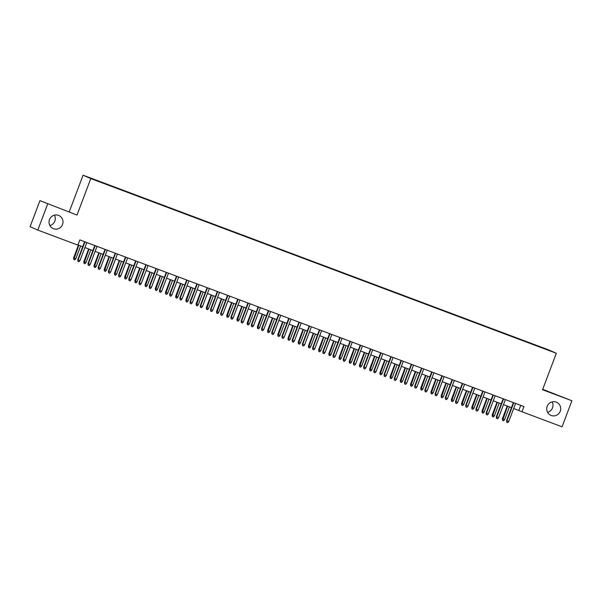 <?xml version="1.0" encoding="UTF-8"?>
<svg xmlns="http://www.w3.org/2000/svg" width="602" height="602" viewBox="0 0 602 602"><rect width="100%" height="100%" fill="white"/><g stroke="black" fill="none" stroke-linecap="round" stroke-linejoin="round"><path stroke-width="0.9" d="M54.436 215.147A7.126 6.976 -66.3 0 1 49.861 225.554M62.54 224.501A7.126 6.976 -66.3 0 1 53.142 228.572A7.126 6.976 -66.3 0 1 49.477 219.595A7.126 6.976 -66.3 0 1 58.876 215.524A7.126 6.976 -66.3 0 1 62.54 224.501M552.139 401.903A7.126 6.976 -66.3 0 1 547.564 412.302M560.244 411.249A7.126 6.976 -66.3 0 1 550.838 415.327A7.126 6.976 -66.3 0 1 547.173 406.35A7.126 6.976 -66.3 0 1 556.579 402.271A7.126 6.976 -66.3 0 1 560.244 411.249M98.435 181.42L94.431 179.87L98.435 181.42M39.943 200.647L77.011 215.057L39.943 200.647L30.1 226.698L37.813 230.092L77.884 245.127L79.855 239.92L523.958 406.561L521.987 411.768L562.057 426.803L571.9 400.759L542.711 389.306M69.298 211.663L83.076 175.197L548.61 349.882L556.331 353.276L90.789 178.591L83.076 175.197M547.451 349.822L542.62 348.046L547.421 349.897M535.524 345.42L99.202 181.3L538.692 346.601M535.569 345.134L546.804 349.348L538.745 346.526M47.656 204.04L37.813 230.092M77.011 215.057L90.789 178.591M556.331 353.276L542.545 389.742L571.9 400.759M513.694 408.457L521.987 411.768M77.951 244.946L82.692 246.73M84.912 247.557L92.896 250.56M95.116 251.388L103.108 254.39M105.327 255.225L113.319 258.22M115.539 259.056L123.523 262.051M125.75 262.886L133.734 265.881M135.954 266.716L143.946 269.711M146.166 270.546L154.157 273.541M156.377 274.377L164.361 277.371M166.581 278.207L174.572 281.202M176.792 282.037L184.784 285.032M187.004 285.867L194.988 288.87M197.208 289.697L205.199 292.7M207.419 293.528L215.411 296.53M217.631 297.358L225.615 300.36M227.842 301.196L235.826 304.191M238.046 305.026L246.037 308.021M248.257 308.856L256.249 311.851M258.469 312.686L266.453 315.681M268.673 316.517L276.664 319.512M278.884 320.347L286.876 323.342M289.095 324.177L297.079 327.172M299.307 328.007L307.291 331.002M309.511 331.837L317.502 334.84M319.722 335.668L327.706 338.67M329.934 339.498L337.918 342.5M340.138 343.328L348.129 346.331M350.349 347.158L358.34 350.161M360.56 350.996L368.544 353.991M370.764 354.826L378.756 357.821M380.976 358.657L388.967 361.651M391.187 362.487L399.171 365.482M401.399 366.317L409.383 369.312M411.602 370.147L419.594 373.142M421.814 373.977L429.805 376.972M432.025 377.808L440.009 380.803M442.229 381.638L450.221 384.64M452.441 385.468L460.432 388.471M462.652 389.298L470.636 392.301M472.856 393.129L480.847 396.131M483.067 396.966L491.059 399.961M493.279 400.797L501.263 403.791M503.49 404.627L511.474 407.622M520.76 405.357L518.856 410.391M513.378 402.587L506.568 420.61L506.944 420.775L513.762 402.73M508.78 421.46L507.779 422.627L506.756 422.243L506.944 420.775L508.78 421.46L515.598 403.423M506.756 422.243L506.568 420.61M504.611 419.632L503.611 420.79L502.587 420.407L502.399 418.774L504.611 419.632L509.435 406.854M502.587 420.407L507.599 406.169M502.399 418.774L507.215 406.026M503.167 398.757L496.357 416.78L496.733 416.945L503.55 398.9M498.569 417.63L497.568 418.796L496.545 418.413L496.733 416.945L498.569 417.63L505.387 399.593M496.545 418.413L496.357 416.78M492.955 394.927L486.153 412.949L486.529 413.115L493.339 395.07M488.365 413.8L487.357 414.966L486.341 414.582L486.529 413.115L488.365 413.8L495.183 395.762M486.341 414.582L486.153 412.949M482.751 391.097L475.941 409.112L476.317 409.277L483.135 391.24M478.154 409.97L477.153 411.136L476.129 410.752L476.317 409.277L478.154 409.97L484.971 391.932M476.129 410.752L475.941 409.112M472.54 387.267L465.73 405.281L466.106 405.447L472.924 387.41M467.942 406.139L466.941 407.306L465.918 406.922L466.106 405.447L467.942 406.139L474.76 388.102M465.918 406.922L465.73 405.281M494.4 415.801L493.399 416.96L492.376 416.576L492.188 414.944L494.4 415.801L499.231 403.024M492.376 416.576L497.387 402.339M492.188 414.944L497.004 402.196M484.196 411.964L483.188 413.13L482.164 412.746L481.976 411.113L484.196 411.964L489.02 399.194M482.164 412.746L487.184 398.509M481.976 411.113L486.8 398.366M473.985 408.133L472.976 409.3L471.96 408.916L471.772 407.283L473.985 408.133L478.808 395.363M471.96 408.916L476.972 394.679M471.772 407.283L476.588 394.528M463.773 404.303L462.772 405.47L461.749 405.086L461.561 403.453L463.773 404.303L468.597 391.533M461.749 405.086L466.761 390.841M461.561 403.453L466.377 390.698M462.328 383.436L455.526 401.451L455.895 401.617L462.712 383.579M457.738 402.309L456.73 403.475L455.714 403.092L455.895 401.617L457.738 402.309L464.556 384.272M455.714 403.092L455.526 401.451M453.562 400.473L452.561 401.639L451.538 401.256L451.349 399.623L453.562 400.473L458.393 387.703M451.538 401.256L456.557 387.011M451.349 399.623L456.173 386.868M452.125 379.606L445.314 397.621L445.691 397.787L452.508 379.749M447.527 398.479L446.526 399.645L445.503 399.261L445.691 397.787L447.527 398.479L454.344 380.434M445.503 399.261L445.314 397.621M441.913 375.776L435.103 393.791L435.479 393.956L442.297 375.919M437.315 394.649L436.315 395.807L435.291 395.431L435.479 393.956L437.315 394.649L444.133 376.604M435.291 395.431L435.103 393.791M431.702 371.946L424.892 389.961L425.268 390.126L432.086 372.089M427.111 390.818L426.103 391.977L425.08 391.601L425.268 390.126L427.111 390.818L433.922 372.773M425.08 391.601L424.892 389.961M421.498 368.108L414.688 386.13L415.064 386.296L421.874 368.258M416.9 386.988L415.892 388.147L414.876 387.763L415.064 386.296L416.9 386.988L423.718 368.943M414.876 387.763L414.688 386.13M411.286 364.278L404.476 382.3L404.853 382.466L411.67 364.428M406.689 383.15L405.688 384.317L404.664 383.933L404.853 382.466L406.689 383.15L413.506 365.113M404.664 383.933L404.476 382.3M443.358 396.643L442.35 397.809L441.334 397.425L441.146 395.792L443.358 396.643L448.181 383.873M441.334 397.425L446.345 383.181M441.146 395.792L445.962 383.038M433.147 392.813L432.146 393.979L431.122 393.595L430.934 391.955L433.147 392.813L437.97 380.043M431.122 393.595L436.134 379.35M430.934 391.955L435.75 379.207M422.935 388.982L421.934 390.149L420.911 389.765L420.723 388.124L422.935 388.982L427.766 376.212M420.911 389.765L425.923 375.52M420.723 388.124L425.539 375.377M412.731 385.152L411.723 386.318L410.707 385.935L410.519 384.294L412.731 385.152L417.555 372.382M410.707 385.935L415.719 371.69M410.519 384.294L415.335 371.547M402.52 381.322L401.519 382.488L400.496 382.104L400.307 380.464L402.52 381.322L407.343 368.552M400.496 382.104L405.507 367.86M400.307 380.464L405.123 367.717M401.075 360.447L394.265 378.47L394.641 378.635L401.459 360.59M396.477 379.32L395.476 380.487L394.453 380.103L394.641 378.635L396.477 379.32L403.295 361.283M394.453 380.103L394.265 378.47M392.308 377.492L391.308 378.65L390.284 378.274L390.096 376.634L392.308 377.492L397.139 364.722M390.284 378.274L395.296 364.029M390.096 376.634L394.912 363.886M390.864 356.617L384.061 374.64L384.43 374.805L391.247 356.76M386.273 375.49L385.265 376.656L384.249 376.273L384.43 374.805L386.273 375.49L393.091 357.453M384.249 376.273L384.061 374.64M382.097 373.661L381.096 374.82L380.073 374.444L379.885 372.804L382.097 373.661L386.928 360.884M380.073 374.444L385.092 360.199M379.885 372.804L384.708 360.056M380.66 352.787L373.85 370.809L374.226 370.975L381.043 352.93M376.062 371.66L375.061 372.826L374.038 372.442L374.226 370.975L376.062 371.66L382.88 353.622M374.038 372.442L373.85 370.809M371.893 369.831L370.885 370.99L369.869 370.606L369.681 368.973L371.893 369.831L376.717 357.054M369.869 370.606L374.88 356.369M369.681 368.973L374.497 356.226M370.448 348.957L363.638 366.979L364.014 367.145L370.832 349.1M365.85 367.83L364.85 368.996L363.826 368.612L364.014 367.145L365.85 367.83L372.668 349.792M363.826 368.612L363.638 366.979M361.682 365.993L360.681 367.16L359.657 366.776L359.469 365.143L361.682 365.993L366.505 353.223M359.657 366.776L364.669 352.539M359.469 365.143L364.285 352.396M360.237 345.127L353.434 363.149L353.803 363.307L360.621 345.27M355.647 363.999L354.638 365.166L353.622 364.782L353.803 363.307L355.647 363.999L362.457 345.962M353.622 364.782L353.434 363.149M351.47 362.163L350.469 363.33L349.446 362.946L349.258 361.313L351.47 362.163L356.301 349.393M349.446 362.946L354.458 348.708M349.258 361.313L354.081 348.558M350.033 341.296L343.223 359.311L343.599 359.477L350.417 341.439M345.435 360.169L344.434 361.335L343.411 360.952L343.599 359.477L345.435 360.169L352.253 342.132M343.411 360.952L343.223 359.311M341.266 358.333L340.258 359.499L339.242 359.116L339.054 357.483L341.266 358.333L346.09 345.563M339.242 359.116L344.254 344.871M339.054 357.483L343.87 344.728M339.821 337.466L333.011 355.481L333.388 355.647L340.205 337.609M335.224 356.339L334.223 357.505L333.199 357.121L333.388 355.647L335.224 356.339L342.041 338.301M333.199 357.121L333.011 355.481M329.61 333.636L322.8 351.651L323.176 351.816L329.994 333.779M325.012 352.509L324.011 353.675L322.988 353.291L323.176 351.816L325.012 352.509L331.83 334.464M322.988 353.291L322.8 351.651M319.406 329.806L312.596 347.821L312.972 347.986L319.782 329.949M314.808 348.678L313.8 349.845L312.784 349.461L312.972 347.986L314.808 348.678L321.626 330.633M312.784 349.461L312.596 347.821M309.195 325.975L302.385 343.99L302.761 344.156L309.578 326.118M304.597 344.848L303.596 346.007L302.573 345.631L302.761 344.156L304.597 344.848L311.415 326.803M302.573 345.631L302.385 343.99M298.983 322.138L292.173 340.16L292.549 340.326L299.367 322.288M294.386 341.018L293.385 342.177L292.361 341.793L292.549 340.326L294.386 341.018L301.203 322.973M292.361 341.793L292.173 340.16M288.772 318.308L281.969 336.33L282.338 336.495L289.156 318.458M284.182 337.188L283.173 338.347L282.157 337.963L282.338 336.495L284.182 337.188L290.999 319.143M282.157 337.963L281.969 336.33M278.568 314.477L271.758 332.5L272.134 332.665L278.952 314.62M273.97 333.35L272.969 334.516L271.946 334.133L272.134 332.665L273.97 333.35L280.788 315.313M271.946 334.133L271.758 332.5M268.357 310.647L261.546 328.669L261.923 328.835L268.74 310.79M263.759 329.52L262.758 330.686L261.735 330.302L261.923 328.835L263.759 329.52L270.576 311.482M261.735 330.302L261.546 328.669M258.145 306.817L251.335 324.839L251.711 325.005L258.529 306.96M253.555 325.69L252.547 326.856L251.531 326.472L251.711 325.005L253.555 325.69L260.365 307.652M251.531 326.472L251.335 324.839M247.941 302.987L241.131 321.009L241.507 321.175L248.325 303.13M243.343 321.859L242.335 323.026L241.319 322.642L241.507 321.175L243.343 321.859L250.161 303.822M241.319 322.642L241.131 321.009M237.73 299.156L230.92 317.179L231.296 317.337L238.114 299.299M233.132 318.029L232.131 319.195L231.108 318.812L231.296 317.337L233.132 318.029L239.95 299.992M231.108 318.812L230.92 317.179M227.518 295.326L220.708 313.341L221.084 313.507L227.902 295.469M222.921 314.199L221.92 315.365L220.896 314.981L221.084 313.507L222.921 314.199L229.738 296.161M220.896 314.981L220.708 313.341M217.307 291.496L210.504 309.511L210.881 309.676L217.691 291.639M212.717 310.369L211.708 311.535L210.692 311.151L210.881 309.676L212.717 310.369L219.534 292.331M210.692 311.151L210.504 309.511M207.103 287.666L200.293 305.681L200.669 305.846L207.487 287.809M202.505 306.538L201.504 307.705L200.481 307.321L200.669 305.846L202.505 306.538L209.323 288.501M200.481 307.321L200.293 305.681M196.892 283.835L190.081 301.85L190.458 302.016L197.275 283.978M192.294 302.708L191.293 303.875L190.27 303.491L190.458 302.016L192.294 302.708L199.112 284.663M190.27 303.491L190.081 301.85M186.68 280.005L179.878 298.02L180.246 298.186L187.064 280.148M182.09 298.878L181.082 300.037L180.066 299.661L180.246 298.186L182.09 298.878L188.908 280.833M180.066 299.661L179.878 298.02M176.476 276.175L169.666 294.19L170.042 294.355L176.86 276.318M171.879 295.048L170.878 296.207L169.854 295.823L170.042 294.355L171.879 295.048L178.696 277.003M169.854 295.823L169.666 294.19M166.265 272.337L159.455 290.36L159.831 290.525L166.649 272.488M161.667 291.217L160.666 292.376L159.643 291.993L159.831 290.525L161.667 291.217L168.485 273.173M159.643 291.993L159.455 290.36M331.055 354.503L330.054 355.669L329.031 355.285L328.842 353.652L331.055 354.503L335.878 341.733M329.031 355.285L334.042 341.041M328.842 353.652L333.658 340.898M320.843 350.673L319.843 351.839L318.819 351.455L318.631 349.822L320.843 350.673L325.674 337.903M318.819 351.455L323.831 337.21M318.631 349.822L323.447 337.067M310.64 346.842L309.631 348.009L308.615 347.625L308.42 345.992L310.64 346.842L315.463 334.072M308.615 347.625L313.627 333.38M308.42 345.992L313.243 333.237M300.428 343.012L299.42 344.178L298.404 343.795L298.216 342.154L300.428 343.012L305.252 330.242M298.404 343.795L303.416 329.55M298.216 342.154L303.032 329.407M290.217 339.182L289.216 340.348L288.192 339.964L288.004 338.324L290.217 339.182L295.04 326.412M288.192 339.964L293.204 325.72M288.004 338.324L292.82 325.577M280.005 335.352L279.004 336.518L277.981 336.134L277.793 334.494L280.005 335.352L284.836 322.582M277.981 336.134L283 321.889M277.793 334.494L282.616 321.746M269.801 331.521L268.793 332.688L267.777 332.304L267.589 330.664L269.801 331.521L274.625 318.751M267.777 332.304L272.789 318.059M267.589 330.664L272.405 317.916M259.59 327.691L258.589 328.85L257.566 328.474L257.378 326.833L259.59 327.691L264.413 314.914M257.566 328.474L262.577 314.229M257.378 326.833L262.194 314.086M249.378 323.861L248.378 325.02L247.354 324.636L247.166 323.003L249.378 323.861L254.21 311.083M247.354 324.636L252.366 310.399M247.166 323.003L251.99 310.256M239.175 320.031L238.166 321.19L237.15 320.806L236.962 319.173L239.175 320.031L243.998 307.253M237.15 320.806L242.162 306.568M236.962 319.173L241.778 306.426M228.963 316.193L227.962 317.359L226.939 316.976L226.751 315.343L228.963 316.193L233.787 303.423M226.939 316.976L231.951 302.738M226.751 315.343L231.567 302.588M218.752 312.363L217.751 313.529L216.728 313.145L216.539 311.512L218.752 312.363L223.583 299.593M216.728 313.145L221.739 298.901M216.539 311.512L221.355 298.758M208.548 308.533L207.54 309.699L206.516 309.315L206.328 307.682L208.548 308.533L213.371 295.763M206.516 309.315L211.535 295.07M206.328 307.682L211.151 294.927M198.336 304.702L197.328 305.869L196.312 305.485L196.124 303.852L198.336 304.702L203.16 291.932M196.312 305.485L201.324 291.24M196.124 303.852L200.94 291.097M188.125 300.872L187.124 302.038L186.101 301.655L185.913 300.022L188.125 300.872L192.949 288.102M186.101 301.655L191.112 287.41M185.913 300.022L190.729 287.267M177.914 297.042L176.913 298.208L175.889 297.824L175.701 296.184L177.914 297.042L182.745 284.272M175.889 297.824L180.909 283.58M175.701 296.184L180.525 283.437M167.71 293.212L166.701 294.378L165.685 293.994L165.497 292.354L167.71 293.212L172.533 280.442M165.685 293.994L170.697 279.749M165.497 292.354L170.313 279.606M157.498 289.381L156.497 290.548L155.474 290.164L155.286 288.524L157.498 289.381L162.322 276.611M155.474 290.164L160.486 275.919M155.286 288.524L160.102 275.776M156.053 268.507L149.243 286.529L149.62 286.695L156.437 268.65M151.463 287.38L150.455 288.546L149.431 288.162L149.62 286.695L151.463 287.38L158.273 269.342M149.431 288.162L149.243 286.529M145.85 264.677L139.039 282.699L139.416 282.865L146.226 264.82M141.252 283.55L140.243 284.716L139.228 284.332L139.416 282.865L141.252 283.55L148.069 265.512M139.228 284.332L139.039 282.699M135.638 260.847L128.828 278.869L129.204 279.035L136.022 260.99M131.04 279.719L130.04 280.886L129.016 280.502L129.204 279.035L131.04 279.719L137.858 261.682M129.016 280.502L128.828 278.869M125.427 257.016L118.617 275.039L118.993 275.204L125.81 257.159M120.829 275.889L119.828 277.055L118.805 276.672L118.993 275.204L120.829 275.889L127.647 257.852M118.805 276.672L118.617 275.039M115.215 253.186L108.413 271.209L108.789 271.367L115.599 253.329M110.625 272.059L109.617 273.225L108.601 272.841L108.789 271.367L110.625 272.059L117.443 254.021M108.601 272.841L108.413 271.209M105.011 249.356L98.201 267.371L98.577 267.536L105.395 249.499M100.414 268.229L99.413 269.395L98.389 269.011L98.577 267.536L100.414 268.229L107.231 250.191M98.389 269.011L98.201 267.371M94.8 245.526L87.99 263.541L88.366 263.706L95.184 245.669M90.202 264.398L89.201 265.565L88.178 265.181L88.366 263.706L90.202 264.398L97.02 246.361M88.178 265.181L87.99 263.541M84.589 241.695L77.786 259.71L78.155 259.876L84.972 241.838M79.998 260.568L78.99 261.735L77.974 261.351L78.155 259.876L79.998 260.568L86.808 242.531M77.974 261.351L77.786 259.71M147.287 285.551L146.286 286.718L145.263 286.334L145.074 284.693L147.287 285.551L152.118 272.781M145.263 286.334L150.274 272.089M145.074 284.693L149.89 271.946M137.083 281.721L136.075 282.88L135.059 282.504L134.871 280.863L137.083 281.721L141.906 268.943M135.059 282.504L140.07 268.259M134.871 280.863L139.687 268.116M126.871 277.891L125.871 279.05L124.847 278.666L124.659 277.033L126.871 277.891L131.695 265.113M124.847 278.666L129.859 264.428M124.659 277.033L129.475 264.286M116.66 274.06L115.659 275.219L114.636 274.836L114.448 273.203L116.66 274.06L121.491 261.283M114.636 274.836L119.647 260.598M114.448 273.203L119.264 260.455M106.456 270.223L105.448 271.389L104.424 271.005L104.236 269.372L106.456 270.223L111.28 257.453M104.424 271.005L109.444 256.768M104.236 269.372L109.06 256.618M96.245 266.393L95.236 267.559L94.221 267.175L94.032 265.542L96.245 266.393L101.068 253.623M94.221 267.175L99.232 252.938M94.032 265.542L98.848 252.787M86.033 262.562L85.032 263.729L84.009 263.345L83.821 261.712L86.033 262.562L90.857 249.792M84.009 263.345L89.021 249.1M83.821 261.712L88.637 248.957M75.822 258.732L74.821 259.898L73.798 259.515L73.61 257.882L75.822 258.732L80.653 245.962M73.798 259.515L78.817 245.27M73.61 257.882L78.433 245.127"/></g></svg>
